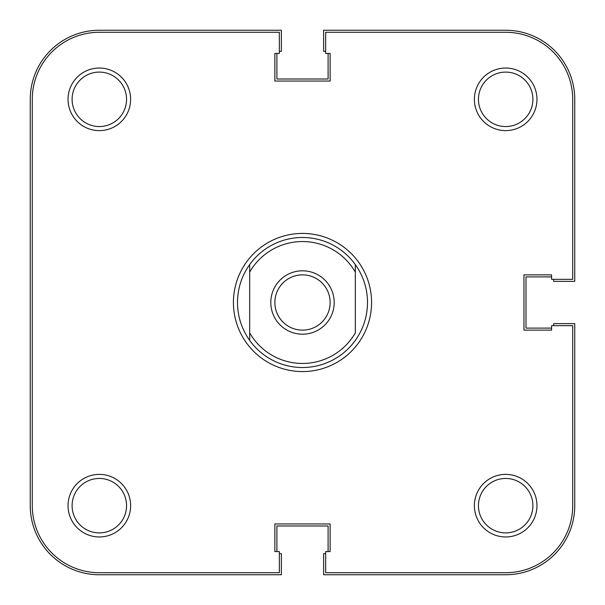 <?xml version="1.0" encoding="UTF-8"?>
<svg xmlns="http://www.w3.org/2000/svg" width="605" height="605" viewBox="0 0 605 605"><rect width="100%" height="100%" fill="white"/><g stroke="black" fill="none" stroke-linecap="round" stroke-linejoin="round"><path stroke-width="0.91" d="M302.5 334.194A31.694 31.694 0 0 1 270.806 302.5A31.694 31.694 0 0 1 302.5 270.806A31.694 31.694 0 0 1 334.194 302.5A31.694 31.694 0 0 1 302.5 334.194M302.5 274.867A27.633 27.633 0 0 0 274.867 302.5A27.633 27.633 0 0 0 302.5 330.133A27.633 27.633 0 0 0 330.133 302.5A27.633 27.633 0 0 0 302.5 274.867M367.515 302.5C367.401 316.407 363.34 329.037 355.324 340.403A65.015 65.015 0 0 1 249.676 340.403C241.66 329.037 237.599 316.407 237.485 302.5C237.599 288.593 241.66 275.963 249.676 264.597A65.015 65.015 0 0 1 355.324 264.597C363.34 275.963 367.401 288.593 367.515 302.5M249.676 272.091L249.676 332.909A60.954 60.954 0 0 0 355.324 332.909L355.324 272.091A60.954 60.954 0 0 0 249.676 272.091L249.676 264.597L249.676 272.091M355.324 264.597L355.324 272.091L355.324 264.597M249.676 332.909L249.676 340.403L249.676 332.909M279.336 553.62L281.37 553.62L281.37 574.75L99.326 574.75A69.076 69.076 0 0 1 30.25 505.674L30.25 99.326A69.076 69.076 0 0 1 99.326 30.25L281.37 30.25L281.37 51.38L279.336 51.38M276.901 53.414L276.901 79.013L328.099 79.013L328.099 53.414M553.62 279.336L553.62 281.37L574.75 281.37L574.75 99.326A69.076 69.076 0 0 0 505.674 30.25L323.63 30.25L323.63 51.38L325.664 51.38M551.586 276.901L525.987 276.901L525.987 328.099L551.586 328.099M325.664 553.62L323.63 553.62L323.63 574.75L505.674 574.75A69.076 69.076 0 0 0 574.75 505.674L574.75 323.63L553.62 323.63L553.62 325.664M328.099 551.586L328.099 525.987L276.901 525.987L276.901 551.586M371.576 302.5A69.076 69.076 0 0 1 302.5 371.576A69.076 69.076 0 0 1 233.424 302.5A69.076 69.076 0 0 1 302.5 233.424A69.076 69.076 0 0 1 371.576 302.5M130.619 99.326A31.286 31.286 0 0 1 99.326 130.619A31.286 31.286 0 0 1 68.04 99.326A31.286 31.286 0 0 1 99.326 68.04A31.286 31.286 0 0 1 130.619 99.326M72.101 99.326A27.225 27.225 0 0 0 99.326 126.551A27.225 27.225 0 0 0 126.551 99.326A27.225 27.225 0 0 0 99.326 72.101A27.225 27.225 0 0 0 72.101 99.326M536.96 99.326A31.286 31.286 0 0 1 505.674 130.619A31.286 31.286 0 0 1 474.38 99.326A31.286 31.286 0 0 1 505.674 68.04A31.286 31.286 0 0 1 536.96 99.326M478.449 99.326A27.225 27.225 0 0 0 505.674 126.551A27.225 27.225 0 0 0 532.899 99.326A27.225 27.225 0 0 0 505.674 72.101A27.225 27.225 0 0 0 478.449 99.326M130.619 505.674A31.286 31.286 0 0 1 99.326 536.96A31.286 31.286 0 0 1 68.04 505.674A31.286 31.286 0 0 1 99.326 474.38A31.286 31.286 0 0 1 130.619 505.674M72.101 505.674A27.225 27.225 0 0 0 99.326 532.899A27.225 27.225 0 0 0 126.551 505.674A27.225 27.225 0 0 0 99.326 478.449A27.225 27.225 0 0 0 72.101 505.674M536.96 505.674A31.286 31.286 0 0 1 505.674 536.96A31.286 31.286 0 0 1 474.38 505.674A31.286 31.286 0 0 1 505.674 474.38A31.286 31.286 0 0 1 536.96 505.674M478.449 505.674A27.225 27.225 0 0 0 505.674 532.899A27.225 27.225 0 0 0 532.899 505.674A27.225 27.225 0 0 0 505.674 478.449A27.225 27.225 0 0 0 478.449 505.674M99.326 572.716L279.336 572.716L279.336 551.586L274.867 551.586L274.867 523.96L330.133 523.96L330.133 551.586L325.664 551.586L325.664 572.716L505.674 572.716A67.049 67.049 0 0 0 572.716 505.674L572.716 325.664L551.586 325.664L551.586 330.133L523.96 330.133L523.96 274.867L551.586 274.867L551.586 279.336L572.716 279.336L572.716 99.326A67.049 67.049 0 0 0 505.674 32.284L325.664 32.284L325.664 53.414L330.133 53.414L330.133 81.04L274.867 81.04L274.867 53.414L279.336 53.414L279.336 32.284L99.326 32.284A67.049 67.049 0 0 0 32.284 99.326L32.284 505.674A67.049 67.049 0 0 0 99.326 572.716"/></g></svg>
